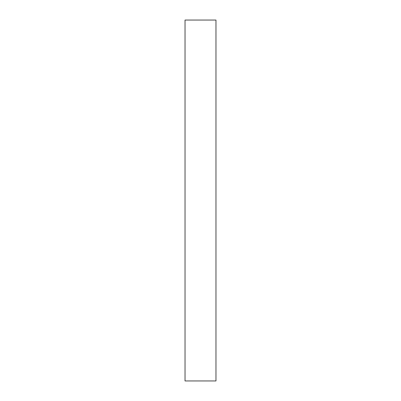 <?xml version="1.0" encoding="UTF-8"?>
<svg xmlns="http://www.w3.org/2000/svg" width="401" height="401" viewBox="0 0 401 401"><rect width="100%" height="100%" fill="white"/><g stroke="black" fill="none" stroke-linecap="round" stroke-linejoin="round"><path stroke-width="0.6" d="M215.969 380.95L215.969 20.05L185.031 20.05L185.031 380.95L215.969 380.95"/></g></svg>
